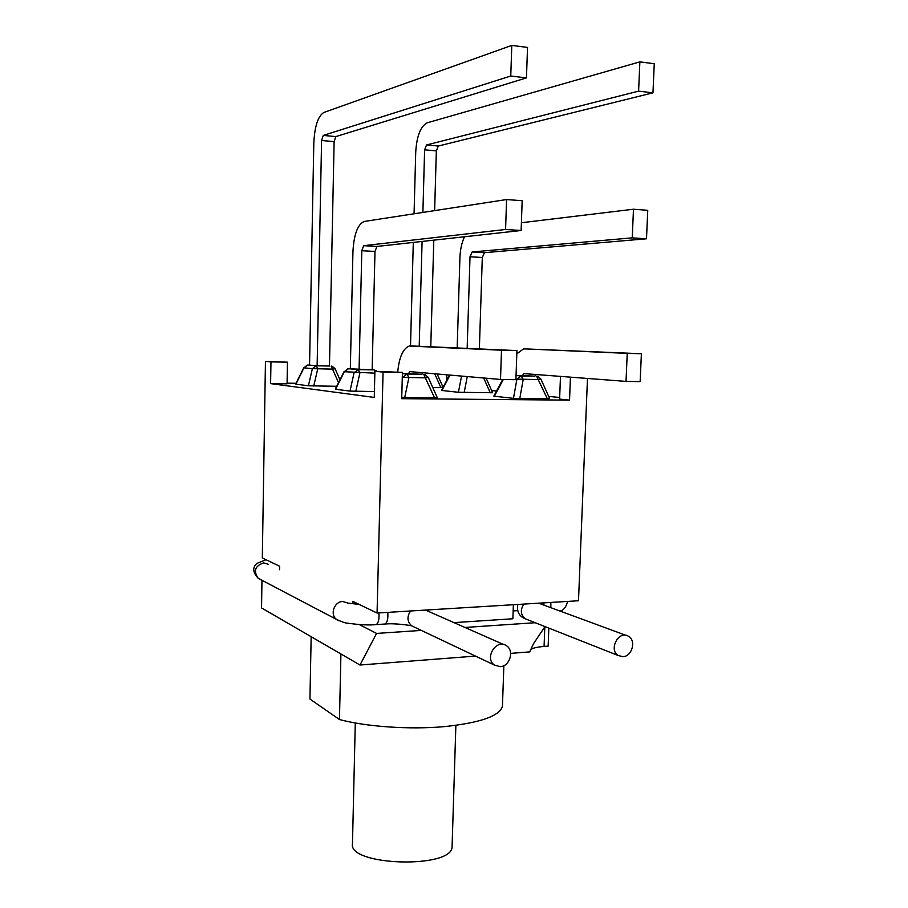 <?xml version="1.0" encoding="UTF-8"?>
<svg xmlns="http://www.w3.org/2000/svg" width="908" height="908" viewBox="0 0 908 908"><rect width="100%" height="100%" fill="white"/><g stroke="black" fill="none" stroke-linecap="round" stroke-linejoin="round"><path stroke-width="1.36" d="M500.24 666.676L494.417 665.065C483.941 658.096 496.585 638.154 506.585 645.815C514.53 650.707 509.763 666.404 500.24 666.676M623.024 656.666C632.172 656.427 636.417 640.333 628.404 636.236C618.666 629.88 608.224 649.958 618.382 655.576L623.024 656.666M352.86 603.752L352.917 601.425L377.07 613.025L578.498 600.755L587.476 378.454M570.44 377.149L569.543 400.133L401.722 398.68L402.414 372.394L374.891 371.315L383.062 372.064L377.07 613.025M374.891 371.315L374.266 397.432L270.607 383.619L270.97 361.872L287.45 362.19L287.076 383.823L270.607 383.619M279.539 569.725L279.596 566.24L262.321 557.943L265.454 361.361L270.97 361.872M548.829 628.098L548.148 646.144L544.074 646.451C537.071 647.007 532.508 648.096 530.374 649.708M446.849 374.811L446.679 380.531M491.637 390.531L496.528 391.03M548.682 396.387L559.668 397.511M535.209 622.718L464.953 627.462M517.56 610.653L513.156 610.936M513.372 604.728L512.884 618.768L453.989 622.627M534.948 376.071L521.124 375.935L516.936 379.113L538.728 379.601L540.896 379.067L537.57 376.343L536.605 376.196L547.388 398.873L513.463 398.34L494.338 396.24L503.293 379.499M549.124 398.669L547.388 398.873M493.816 396.115L494.429 396.058M516.062 375.458L534.926 376.139L535.777 374.505M516.811 353.802L523.394 349.012L525.028 348.888L627.235 353.382L626.021 381.394L524.154 373.619L522.032 375.923M626.021 381.394L640.151 381.61L641.389 353.734L525.028 348.888M641.389 353.734L627.235 353.382M492.624 392.744L458.404 392.29L441.935 390.474L449.993 375.083M457.189 347.798L459.925 257.611C460.231 249.552 461.763 242.606 464.51 236.761M521.396 222.744L633.478 209.226L632.24 237.851L472.16 251.959L470.015 256.782L467.166 348.263M479.367 348.831L482.296 257.475L484.475 252.674L646.496 238.793L647.756 210.304L633.478 209.226M646.496 238.793L632.24 237.851M490.116 392.449L492.125 392.653M442.99 387.568L432.741 387.489M440.721 387.239L442.764 387.455M434.637 210.622L436.339 150.887L438.292 146.04L652.965 92.832L638.596 91.141L426.533 144.962L424.615 149.82L422.89 212.427M652.965 92.832L654.259 63.73L639.868 61.869L638.596 91.141M414.059 213.789L415.728 152.022C416.749 136.075 420.552 126.337 427.146 122.83L639.868 61.869M410.518 345.914L413.299 242.425M422.084 241.449L419.212 346.141M430.778 346.572L433.797 240.155M422.027 374.164L407.034 374.028L402.55 377.331L425.636 377.853L428.236 377.342L424.978 374.527L423.73 374.312L434.535 397.852L401.745 397.522M437.304 397.749L434.535 397.852M402.38 373.506L422.004 374.255L422.64 372.723M397.715 371.974C399.179 357.207 403.016 348.57 409.202 346.05L501.5 350.204L500.512 379.453L409.951 371.622L408.089 374.028M500.512 379.453L515.914 379.692L516.924 350.59L410.643 345.914M516.924 350.59L501.5 350.204M347.753 368.784L344.37 371.724L374.845 373.143M374.402 391.564L349.989 391.098L335.563 389.26L344.37 371.724L348.513 368.727L350.329 368.761M521.124 230.496L522.168 200.725L506.585 199.544L364.176 221.473C357.65 224.389 353.904 234.446 352.94 251.641L350.329 368.796L372.155 369.828L374.993 251.448L376.899 246.454L521.124 230.496L505.574 229.474L363.677 245.682L361.804 250.699L359.069 369.59M506.585 199.544L505.574 229.474M329.468 365.947L316.347 365.81L312.397 368.648L332.578 369.125L335.086 368.739L332.271 366.276L331.159 366.094L338.548 382.643M307.154 365.095L303.976 367.831L307.869 365.05L309.549 365.084M336.709 386.297L308.391 385.775L295.894 384.175L303.976 367.831L312.397 368.648L308.391 385.775M317.13 365.799L329.468 366.026L334.121 141.625L335.824 136.586L526.458 77.884L510.761 76.022L323.259 135.428L321.591 140.49L317.13 365.799L309.549 365.107L313.816 142.885C314.656 126.382 317.959 116.269 323.713 112.535L511.794 45.4L510.761 76.022M526.458 77.884L527.525 47.42L511.794 45.4M355.289 722.995L352.474 843.623C347.492 865.937 453.058 869.07 452.082 846.574L452.116 845.745M510.659 653.374L529.739 651.899L533.507 643.704L544.993 626.588M421.323 630.402L376.57 633.421L359.398 624.613M475.486 656.087L359.988 665.019L376.57 633.421M311.16 636.712L309.934 699.046L339.467 719.533C366.389 726.718 409.156 729.703 443.864 726.684C480.23 722.859 499.752 716.049 502.442 706.242L502.487 704.994M340.92 653.964L339.467 719.533M359.988 665.019L261.538 607.94L261.969 580.291M383.062 372.064L402.414 372.394M265.454 361.361L287.45 362.19M287.087 383.176L296.053 383.289M569.543 400.133L559.612 399.089L560.474 376.389M443.876 385.866L442.434 385.843M384.152 624.068L385.026 624.023C387.319 622.525 388.238 618.643 387.784 612.367M375.333 624.647L376.196 624.59C378.454 623.092 379.362 619.199 378.908 612.911M414.23 627.042L411.585 625.782C407.136 621.56 406.807 616.623 410.598 610.982M339.24 620.822L336.482 619.381C329.706 614.557 334.235 601.55 342.691 601.505L348.241 603.162L359.148 604.422M550.85 607.679L550.85 602.447M260.641 579.599L258.201 578.317C253.23 571.007 255.034 565.866 263.615 562.881L268.541 564.367M543.96 605.137L543.779 602.867M523.837 604.081C520.114 609.938 520.579 614.841 525.233 618.779L527.514 619.687M516.062 375.537L521.124 375.935L523.212 379.362L519.773 398.623M515.937 379.033L516.936 379.113L513.463 398.34M483.658 378L490.286 392.824M464.181 392.54L467.268 376.582M461.57 376.082L458.404 392.29M484.531 252.662L472.217 251.959M482.296 257.475L470.015 256.782M434.716 373.767L440.879 387.591M438.292 146.04L426.533 144.962M436.339 150.887L424.615 149.82M402.38 373.608L407.034 374.028L408.895 377.592L404.718 397.591M402.278 377.308L402.244 378.806M377.274 371.361L373.994 369.897L358.297 369.613L359.897 372.893L355.8 391.359M348.513 368.727L358.297 369.613L354.097 372.666L349.989 391.098M375.22 371.327L373.994 369.897L372.155 369.738M376.945 246.443L363.722 245.671M374.993 251.448L361.804 250.699M307.71 365.061L316.347 365.81L317.732 368.852L313.748 386.014M335.824 136.586L323.259 135.428M334.121 141.625L321.591 140.49M544.074 646.451L544.811 626.849M266.033 559.725L257.009 563.357C252.311 567.341 252.708 572.335 258.201 578.317L336.482 619.381C341.714 621.832 345.267 623.081 347.14 623.115C359.625 624.874 369.306 625.362 376.196 624.59L385.026 624.023C396.081 622.956 412.323 625.828 411.585 625.782L494.417 665.065M567.625 601.425C566.138 607.077 563.618 610.301 560.077 611.073M425.511 610.074L503.622 644.51M517.832 604.456C516.641 611.561 519.104 616.339 525.233 618.779L618.382 655.576M625.907 635.316L538.66 603.184M549.533 398.283L540.896 379.067M494.088 395.616L502.714 379.487M524.608 373.653L523.837 373.642M492.431 392.301L486.132 378.216M441.753 389.929L449.551 375.049M484.475 252.674L472.16 251.959M443.002 387.137L437.145 373.971M437.111 397.284L428.236 377.342M410.359 371.656L409.667 371.644M335.472 388.738L344.234 371.327M376.899 246.454L363.677 245.682M339.967 379.805L335.086 368.739M295.849 383.721L303.874 367.479M452.082 846.574L455.873 725.39M503.861 665.655L502.442 706.242"/></g></svg>
